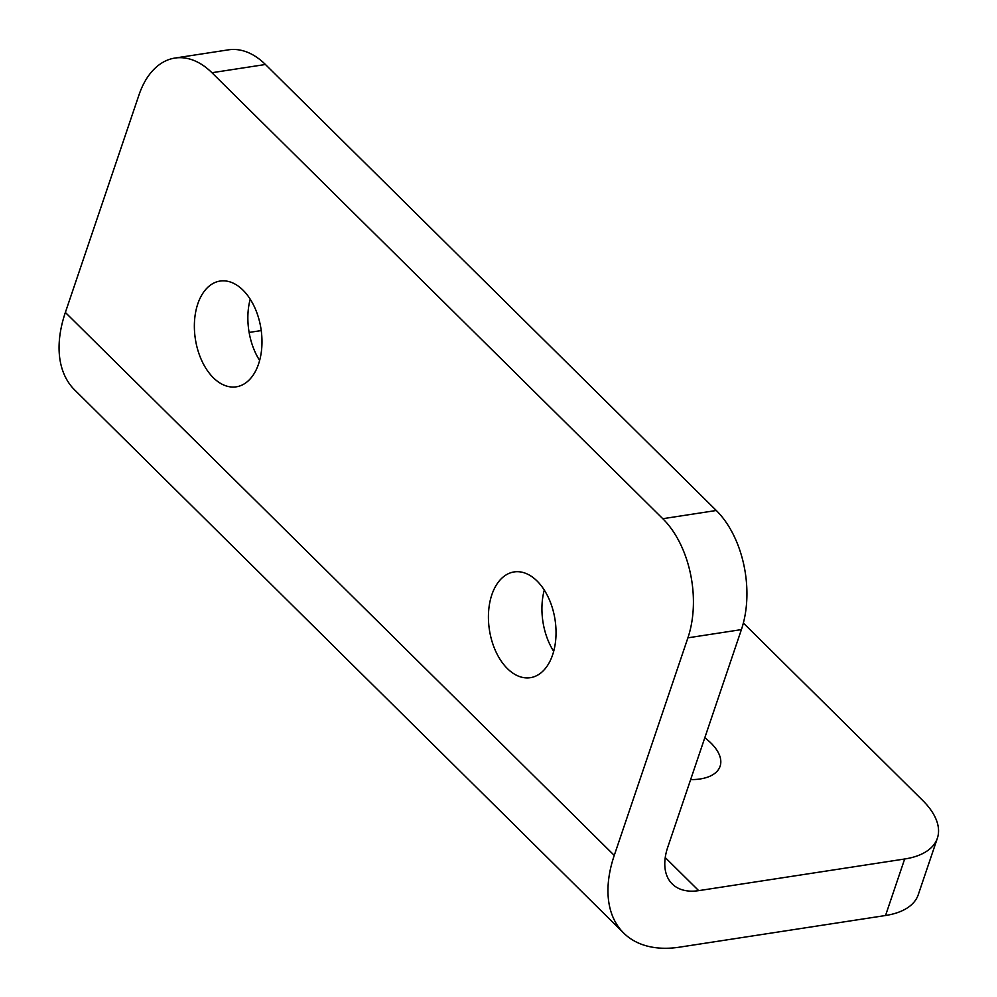 <?xml version="1.0" encoding="UTF-8"?>
<svg xmlns="http://www.w3.org/2000/svg" width="997" height="997" viewBox="0 0 997 997"><rect width="100%" height="100%" fill="white"/><g stroke="black" fill="none" stroke-linecap="round" stroke-linejoin="round"><path stroke-width="1.5" d="M507.411 668.601A53.502 33.2 -98.7 0 0 530.354 677.686A53.502 33.2 -98.7 0 0 555.852 638.117A53.502 33.2 -98.7 0 0 537.059 581.014A53.502 33.2 -98.7 0 0 514.103 571.929A53.502 33.2 -98.7 0 0 488.605 611.497A53.502 33.2 -98.7 0 0 507.411 668.601M704.804 737.768A52.629 26.47 -161.3 0 1 720.096 766.269A52.629 26.47 -161.3 0 1 700.143 778.969A52.629 26.47 -161.3 0 1 690.634 779.617M242.994 290.139A53.502 33.2 81.3 0 1 261.8 347.243A53.502 33.2 81.3 0 1 236.301 386.824A53.502 33.2 81.3 0 1 213.346 377.738A53.502 33.2 81.3 0 1 194.552 320.635A53.502 33.2 81.3 0 1 220.05 281.067A53.502 33.2 81.3 0 1 242.994 290.139M885.535 915.508L904.665 859.003A86.29 43.407 18.7 0 0 937.379 838.19L918.262 894.695A86.29 43.407 -161.3 0 1 885.535 915.508L679.568 947.15A131.155 78.888 -45.3 0 1 623.673 933.03A131.155 78.888 -45.3 0 1 614.264 855.389L687.905 637.831A86.29 53.551 -98.7 0 0 662.806 518.714L716.307 510.489A86.29 53.551 81.3 0 1 741.407 629.606L687.905 637.831M211.925 72.719A86.29 53.551 -98.7 0 0 174.911 58.063L228.413 49.85A86.29 53.551 81.3 0 1 265.426 64.493L211.925 72.719L662.806 518.714M174.911 58.063A86.29 53.551 -98.7 0 0 139.007 94.877L65.366 312.447L614.264 855.389M265.426 64.493L716.307 510.489M904.665 859.003L698.698 890.645A62.126 37.363 -45.3 0 1 672.227 883.953A62.126 37.363 -45.3 0 1 667.766 847.176L741.407 629.606M259.631 360.465A53.502 33.2 81.3 0 1 250.21 299.187M544.275 590.062A53.502 33.2 -98.7 0 0 553.684 651.34M743.363 623.038L922.524 800.255A86.29 43.407 18.7 0 1 937.379 838.19M261.226 330.568L249.125 332.437M623.673 933.03L74.775 390.076A131.155 78.888 -45.3 0 1 65.366 312.447M665.248 857.545L698.698 890.645"/></g></svg>
